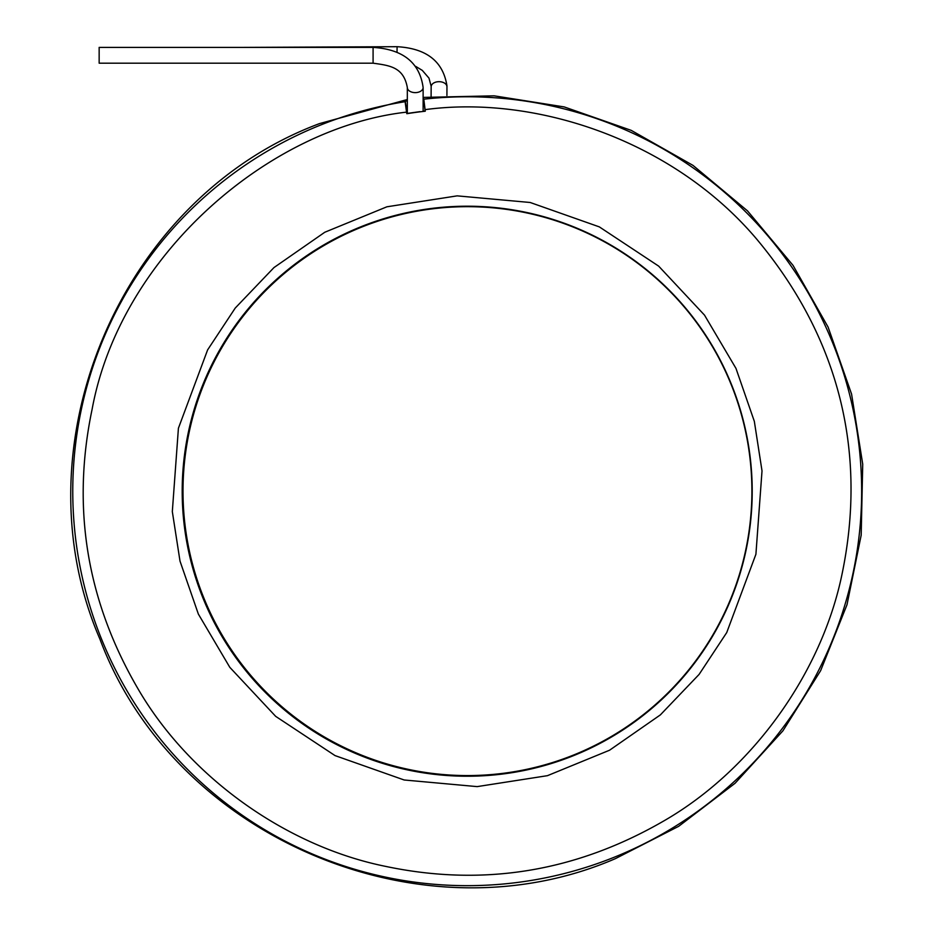 <?xml version="1.0" encoding="UTF-8"?>
<svg xmlns="http://www.w3.org/2000/svg" width="934" height="934" viewBox="0 0 934 934"><rect width="100%" height="100%" fill="white"/><g stroke="black" fill="none" stroke-linecap="round" stroke-linejoin="round"><path stroke-width="1.4" d="M425.25 111.216L425.192 111.123A9.247 9.247 68.1 0 0 425.145 110.492L425.192 110.504A9.34 9.34 68.1 0 1 425.25 111.216A382.321 382.321 -111.9 0 0 406.827 113.703A9.34 9.34 68.1 0 1 406.687 112.991L406.559 112.138C269.529 127.433 120.439 255.017 92.092 409.372C71.439 507.792 86.734 600.912 137.963 688.743C189.357 777.298 286.213 846.204 385.31 866.32C483.357 887.043 576.523 871.726 664.798 820.367C753.516 768.857 822.259 671.744 842.246 573.102C866.554 454.963 841.137 339.988 756.68 239.104C672.667 139.761 534.808 94.824 425.087 109.64L423.803 99.179A394.44 394.44 68.1 0 1 614.525 857.12A394.44 394.44 68.1 0 1 81.842 407.107A394.44 394.44 68.1 0 1 405.099 101.701L405.251 101.211A394.895 394.884 68.1 0 1 407.329 100.884M361.213 227.266A284.45 284.438 -111.9 0 0 203.589 597.363A284.45 284.438 -111.9 0 0 573.686 754.987A284.45 284.438 68.1 0 1 203.589 597.363A284.45 284.438 68.1 0 1 361.213 227.266A284.45 284.438 68.1 0 1 731.31 384.878A284.45 284.438 68.1 0 1 573.686 754.987M423.125 97.416L494.109 95.828L564.229 106.931L631.244 130.375L692.993 165.388L747.504 210.874L793.024 265.361L828.096 327.087L851.574 394.09L862.724 464.198L861.183 535.182L846.998 604.742L820.636 670.659L782.926 730.808L735.081 783.264L678.644 826.333L615.424 858.626C421.094 942.803 173.934 837.518 99.926 639.101C15.796 444.771 121.035 197.588 319.475 123.615L407.329 99.518M423.125 98.782A394.895 394.884 68.1 0 1 423.662 98.724L423.803 99.179M419.856 111.648L408.333 113.283M99.156 47.389L99.156 63.185L373.086 63.185L373.086 47.389L99.156 47.389M425.192 110.504L425.087 109.64M406.559 112.138L405.099 101.701M425.215 111.123L425.11 110.959A382.566 382.555 -111.9 0 0 423.125 111.193M425.11 110.959L423.662 98.724M405.251 101.211L407.096 113.399M123.218 63.185L243.972 63.185M406.687 112.991L406.815 112.967A9.247 9.247 -111.9 0 0 406.932 113.586M360.757 226.834A285.01 285.01 68.1 0 1 745.659 551.994A285.01 285.01 68.1 0 1 283.282 708.941A285.01 285.01 68.1 0 1 360.757 226.834M755.91 554.259L762.016 470.888L754.333 421.351L735.98 368.405L704.505 315.12L658.657 266.12L599.324 226.88L530.185 202.491L457.17 195.86L386.898 206.799L324.787 232.251L273.977 267.568L235.24 308.057L207.617 349.888L178.417 428.216L172.323 511.587L180.005 561.112L198.358 614.07L229.822 667.343L275.682 716.355L335.014 755.583L404.153 779.983L477.169 786.615L547.441 775.675L609.552 750.224L660.35 714.907L699.099 674.418L726.722 632.587L755.91 554.259M397.02 52.234L397.09 46.7C426.581 48.381 443.206 61.469 446.966 85.951L446.966 86.804A7.904 5.067 -179.6 0 0 446.966 86.71A7.904 5.067 -179.6 0 0 437.065 81.842A7.904 5.067 -179.6 0 0 431.169 86.699A7.904 5.067 -179.6 0 0 431.169 86.792M373.086 47.389C403.033 49.292 419.716 62.671 423.125 87.539A7.904 5.09 180 0 1 417.183 92.466A7.904 5.09 180 0 1 407.329 87.539C403.616 67.05 389.782 65.52 373.086 63.185M446.966 85.951L446.919 95.455M415.688 66.384L422.285 70.377L428.986 78.141L431.158 86.267L431.099 96.599M397.09 46.7L243.937 47.389M423.125 87.539L423.125 111.333M407.329 87.539L407.329 113.481"/></g></svg>
